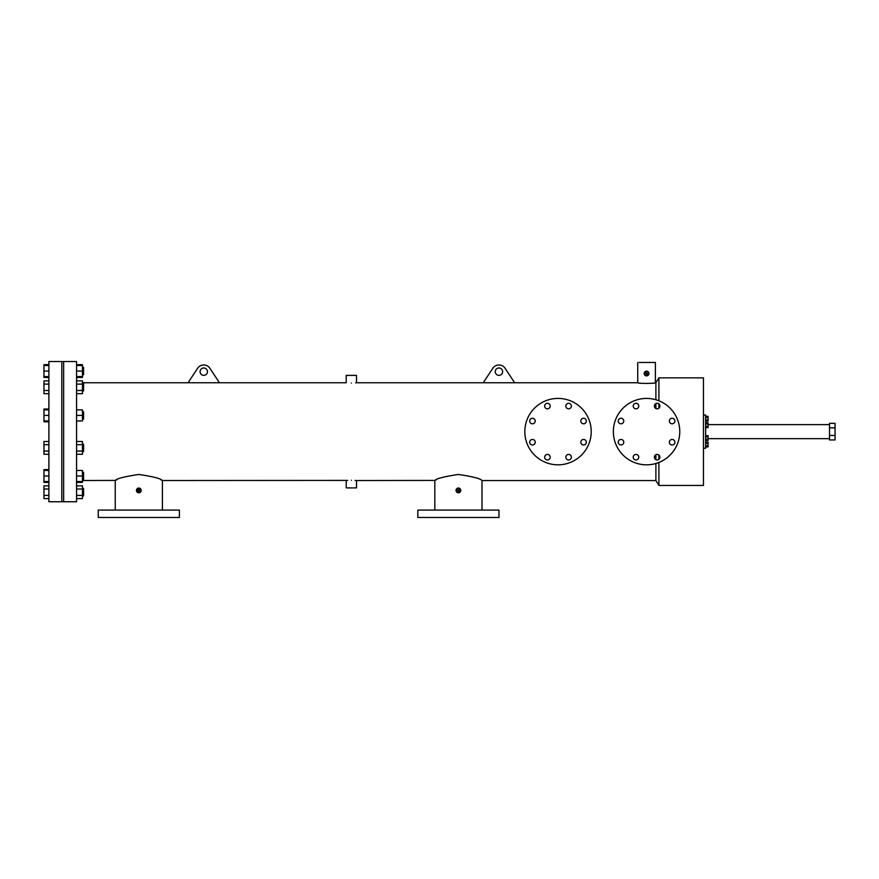 <?xml version="1.0" encoding="UTF-8"?>
<svg xmlns="http://www.w3.org/2000/svg" width="879" height="879" viewBox="0 0 879 879"><rect width="100%" height="100%" fill="white"/><g stroke="black" fill="none" stroke-linecap="round" stroke-linejoin="round"><path stroke-width="1.32" d="M580.821 442.214A2.769 2.769 0 0 0 583.579 444.983A2.769 2.769 0 0 0 586.348 442.214A2.769 2.769 0 0 0 583.579 439.445A2.769 2.769 0 0 0 580.821 442.214M580.821 421.041A2.769 2.769 0 0 0 583.579 423.799A2.769 2.769 0 0 0 586.348 421.041A2.769 2.769 0 0 0 583.579 418.272A2.769 2.769 0 0 0 580.821 421.041M544.661 406.065A2.769 2.769 0 0 0 547.43 408.823A2.769 2.769 0 0 0 550.199 406.065A2.769 2.769 0 0 0 547.43 403.296A2.769 2.769 0 0 0 544.661 406.065M529.685 442.214A2.769 2.769 0 0 0 532.454 444.983A2.769 2.769 0 0 0 535.223 442.214A2.769 2.769 0 0 0 532.454 439.445A2.769 2.769 0 0 0 529.685 442.214M544.661 457.19A2.769 2.769 0 0 0 547.43 459.959A2.769 2.769 0 0 0 550.199 457.19A2.769 2.769 0 0 0 547.43 454.421A2.769 2.769 0 0 0 544.661 457.19M529.685 421.041A2.769 2.769 0 0 0 532.454 423.799A2.769 2.769 0 0 0 535.223 421.041A2.769 2.769 0 0 0 532.454 418.272A2.769 2.769 0 0 0 529.685 421.041M565.845 406.065A2.769 2.769 0 0 0 568.603 408.823A2.769 2.769 0 0 0 571.372 406.065A2.769 2.769 0 0 0 568.603 403.296A2.769 2.769 0 0 0 565.845 406.065M565.845 457.19A2.769 2.769 0 0 0 568.603 459.959A2.769 2.769 0 0 0 571.372 457.19A2.769 2.769 0 0 0 568.603 454.421A2.769 2.769 0 0 0 565.845 457.19M591.226 431.622A33.204 33.204 0 0 0 558.022 398.418A33.204 33.204 0 0 0 524.818 431.622A33.204 33.204 0 0 0 558.022 464.826A33.204 33.204 0 0 0 591.226 431.622M669.358 442.214A2.769 2.769 0 0 0 672.127 444.983A2.769 2.769 0 0 0 674.896 442.214A2.769 2.769 0 0 0 672.127 439.445A2.769 2.769 0 0 0 669.358 442.214M669.358 421.041A2.769 2.769 0 0 0 672.127 423.799A2.769 2.769 0 0 0 674.896 421.041A2.769 2.769 0 0 0 672.127 418.272A2.769 2.769 0 0 0 669.358 421.041M633.21 406.065A2.769 2.769 0 0 0 635.978 408.823A2.769 2.769 0 0 0 638.747 406.065A2.769 2.769 0 0 0 635.978 403.296A2.769 2.769 0 0 0 633.21 406.065M618.234 442.214A2.769 2.769 0 0 0 621.003 444.983A2.769 2.769 0 0 0 623.771 442.214A2.769 2.769 0 0 0 621.003 439.445A2.769 2.769 0 0 0 618.234 442.214M633.21 457.19A2.769 2.769 0 0 0 635.978 459.959A2.769 2.769 0 0 0 638.747 457.19A2.769 2.769 0 0 0 635.978 454.421A2.769 2.769 0 0 0 633.21 457.19M618.234 421.041A2.769 2.769 0 0 0 621.003 423.799A2.769 2.769 0 0 0 623.771 421.041A2.769 2.769 0 0 0 621.003 418.272A2.769 2.769 0 0 0 618.234 421.041M654.383 406.065A2.769 2.769 0 0 0 657.151 408.823A2.769 2.769 0 0 0 659.92 406.065A2.769 2.769 0 0 0 657.151 403.296A2.769 2.769 0 0 0 654.383 406.065M654.383 457.19A2.769 2.769 0 0 0 657.151 459.959A2.769 2.769 0 0 0 659.92 457.19A2.769 2.769 0 0 0 657.151 454.421A2.769 2.769 0 0 0 654.383 457.19M679.775 431.622A33.204 33.204 0 0 0 646.559 398.418A33.204 33.204 0 0 0 613.355 431.622A33.204 33.204 0 0 0 646.559 464.826A33.204 33.204 0 0 0 679.775 431.622M61.805 431.644L61.805 361.544L48.894 361.544L48.894 501.744L61.805 501.744L61.805 361.544L63.651 361.544L63.651 431.644L63.651 361.544L76.561 361.544L76.561 501.744L63.651 501.744L63.651 431.644L63.651 501.744L61.805 501.744L61.805 431.644M458.409 517.456L498.986 517.456L498.986 510.084L417.822 510.084L417.822 517.456L458.409 517.456M138.827 517.456L179.404 517.456L179.404 510.084L98.239 510.084L98.239 517.456L138.827 517.456M495.262 371.674A3.692 3.692 0 0 0 498.953 375.366A3.692 3.692 0 0 0 502.634 371.674A3.692 3.692 0 0 0 498.953 367.982A3.692 3.692 0 0 0 495.262 371.674M200.071 371.674A3.692 3.692 0 0 0 203.763 375.366A3.692 3.692 0 0 0 207.455 371.674A3.692 3.692 0 0 0 203.763 367.982A3.692 3.692 0 0 0 200.071 371.674M647.416 373.861L645.647 373.509A0.923 0.923 0 0 0 646.559 374.432A0.923 0.923 0 0 0 647.482 373.509L646.922 372.663M457.487 490.394L458.409 491.317L459.332 490.394L458.409 491.317L459.332 490.394L458.409 491.317L459.332 490.394L458.409 491.317L457.487 490.394A0.923 0.923 0 0 0 458.409 491.317A0.923 0.923 0 0 0 459.332 490.394A0.923 0.923 0 0 0 458.409 489.471A0.923 0.923 0 0 0 457.487 490.394L458.409 489.471L457.487 490.394L458.409 489.471L457.487 490.394L458.409 491.317L457.487 490.394M138.827 491.35L139.75 490.427L138.827 491.35L139.75 490.427L138.827 491.35L139.75 490.427L138.827 491.35L137.904 490.427L139.014 491.328M137.904 490.427A0.923 0.923 0 0 0 138.827 491.35A0.923 0.923 0 0 0 139.75 490.427A0.923 0.923 0 0 0 138.827 489.504A0.923 0.923 0 0 0 137.904 490.427L138.827 489.504L137.904 490.427L138.827 489.504L139.75 490.427L138.64 489.526M356.5 487.9L346.216 487.9L356.5 487.9L356.5 480.538L435.061 480.417M458.223 489.493L459.332 490.394L458.409 489.471M645.801 373.004L645.647 373.509A0.923 0.923 0 0 1 646.559 372.586A0.923 0.923 0 0 1 647.482 373.509M648.889 373.048L648.944 373.509A2.373 2.373 0 0 0 646.559 371.136A2.373 2.373 0 0 0 644.186 373.509L644.23 373.048M644.296 372.817L645.054 371.674M645.878 371.235L646.559 371.136M456.08 490.867L456.036 490.394A2.373 2.373 0 0 0 458.409 492.767A2.373 2.373 0 0 0 460.783 490.394A2.373 2.373 0 0 0 458.409 488.021A2.373 2.373 0 0 0 456.036 490.394L456.135 489.702M460.091 488.713L460.497 489.273M457.289 488.306L458.409 488.021M140.794 491.746L138.827 492.8L136.443 490.427A2.373 2.373 0 0 0 138.827 492.8A2.373 2.373 0 0 0 141.2 490.427A2.373 2.373 0 0 0 138.827 488.054A2.373 2.373 0 0 0 136.443 490.427L136.553 489.735M139.948 488.328L140.915 489.306M136.443 490.427L138.827 488.054M639.176 362.445L655.393 362.445L639.176 362.445M351.358 480.264C357.995 480.56 357.995 480.56 351.358 480.264C344.722 480.56 344.722 480.56 351.358 480.264M355.632 480.45L355.05 480.406M355.632 382.837L356.204 382.783M351.358 383.024C357.995 382.728 357.995 382.728 351.358 383.024C344.722 382.728 344.722 382.728 351.358 383.024M219.453 382.761L209.718 367.993A7.384 7.384 0 0 0 197.808 367.993L188.073 382.761L346.216 382.75L346.216 375.377L356.5 375.377L356.5 382.75L514.633 382.75L504.898 367.993A7.384 7.384 0 0 0 492.998 367.993L483.263 382.75M160.956 479.846L162.406 480.527L162.406 510.084M138.827 474.462C153.155 476.583 161.011 478.605 162.406 480.527C161.033 478.615 153.166 476.594 138.827 474.462C124.499 476.583 116.632 478.605 115.237 480.527C116.577 478.626 124.444 476.605 138.827 474.462M141.2 490.427L140.915 491.548M458.409 474.473C472.737 476.594 480.593 478.615 482 480.538C480.615 478.626 472.748 476.605 458.409 474.473C444.082 476.594 436.215 478.615 434.819 480.538C436.16 478.637 444.027 476.616 458.409 474.473M457.717 492.669L460.739 490.856M648.658 374.63L647.032 375.838M646.801 375.871L645.439 375.608M644.373 374.421L644.197 373.751M514.633 382.75L637.736 382.739C637.187 383.618 655.943 383.618 655.393 382.739L655.393 362.445M637.736 382.739L637.725 362.445M482 510.084L482 480.538L655.888 480.538L655.888 463.497M655.888 459.651L655.888 454.729M655.888 480.538L658.909 485.439L658.909 462.453M658.909 459.332L658.909 455.047M658.909 485.439L703.453 485.439L703.453 377.849L658.909 377.849L658.909 400.802M658.909 408.208L658.909 403.922M655.888 399.758L655.888 382.739L653.943 382.98M655.888 408.526L655.888 403.593M347.666 480.406L162.406 480.527M435.105 480.395L436.27 479.857M82.461 480.527L115.468 480.417M115.523 480.384L116.687 479.846M644.186 373.509A2.373 2.373 0 0 0 646.559 375.882A2.373 2.373 0 0 0 648.944 373.509M829.512 435.457L829.512 423.337L835.05 423.337L835.05 435.457L829.512 435.457L829.512 439.95L835.05 439.95L835.05 435.457M829.512 427.831L835.05 427.831M708.078 423.799L708.078 426.568M708.078 417.349L708.078 420.107M708.078 436.709L708.078 439.478M708.078 443.17L708.078 445.939M703.453 448.246L705.639 448.246L705.639 415.031L703.453 415.031M705.639 416.327L708.078 416.327L708.078 421.129L705.639 421.129M708.078 417.525L705.639 417.525M708.078 419.931L705.639 419.931M705.639 442.159L708.078 442.159L708.078 446.95L705.639 446.95M708.078 445.752L705.639 445.752M708.078 443.357L705.639 443.357M705.639 435.698L708.078 435.698L708.078 440.5L705.639 440.5M708.078 439.291L705.639 439.291M708.078 436.896L705.639 436.896M705.639 422.788L708.078 422.788L708.078 427.579L705.639 427.579M708.078 423.986L705.639 423.986M708.078 426.381L705.639 426.381M83.571 367.367L82.461 367.367L83.571 367.367L83.571 374.751L82.461 374.751L83.571 374.751M48.894 377.443L43.95 377.443L43.95 365.521L48.894 365.521M43.95 376.597L48.894 376.597M43.95 371.059L48.894 371.059M76.561 364.664L82.461 364.664L82.461 376.597L76.561 376.597M82.461 371.059L76.561 371.059M82.461 365.521L76.561 365.521M43.95 365.521L43.95 364.664L48.894 364.664M82.461 376.597L82.461 377.443L76.561 377.443M48.894 420.942L43.95 420.942L43.95 421.799L48.894 421.799M43.95 420.942L43.95 409.021L48.894 409.021M48.894 475.989L43.95 475.989L43.95 482.384L48.894 482.384M43.95 475.989L43.95 469.606L48.894 469.606M76.561 470.463L82.461 470.463L82.461 482.384L76.561 482.384M82.461 488.537L83.571 488.537L83.571 495.91L82.461 495.91M48.894 498.613L43.95 498.613L43.95 495.415L48.894 495.415M43.95 495.415L43.95 489.032L48.894 489.032M43.95 489.032L43.95 485.834L48.894 485.834M76.561 489.032L82.461 489.032L82.461 485.834L76.561 485.834M82.461 489.032L82.461 495.415L76.561 495.415M82.461 495.415L82.461 498.613L76.561 498.613M82.461 472.298L83.571 472.298L83.571 479.681L82.461 479.681M43.95 481.527L48.894 481.527M43.95 470.463L48.894 470.463M82.461 475.989L76.561 475.989M82.461 481.527L76.561 481.527M82.461 444.181L83.571 444.181L83.571 451.564L82.461 451.564M48.894 454.267L43.95 454.267L43.95 444.675L48.894 444.675M43.95 451.07L48.894 451.07M43.95 444.675L43.95 441.489L48.894 441.489M76.561 441.489L82.461 441.489L82.461 454.267L76.561 454.267M82.461 444.675L76.561 444.675M82.461 451.07L76.561 451.07M82.461 411.724L83.571 411.724L83.571 419.096L82.461 419.096M43.95 409.878L48.894 409.878M43.95 415.404L48.894 415.404M76.561 409.878L82.461 409.878L82.461 420.942L76.561 420.942M82.461 415.404L76.561 415.404M82.461 383.607L83.571 383.607L83.571 390.979L82.461 390.979M48.894 393.682L43.95 393.682L43.95 380.904L48.894 380.904M43.95 384.101L48.894 384.101M43.95 390.485L48.894 390.485M76.561 380.904L82.461 380.904L82.461 393.682L76.561 393.682M82.461 390.485L76.561 390.485M82.461 384.101L76.561 384.101M82.461 382.761L188.084 382.75M655.888 382.739L658.909 377.849M434.819 480.538L434.819 510.084M115.237 480.527L115.237 510.084M346.216 487.9L346.216 480.538M829.512 424.623L708.408 424.623M829.512 438.654L708.408 438.654"/></g></svg>
